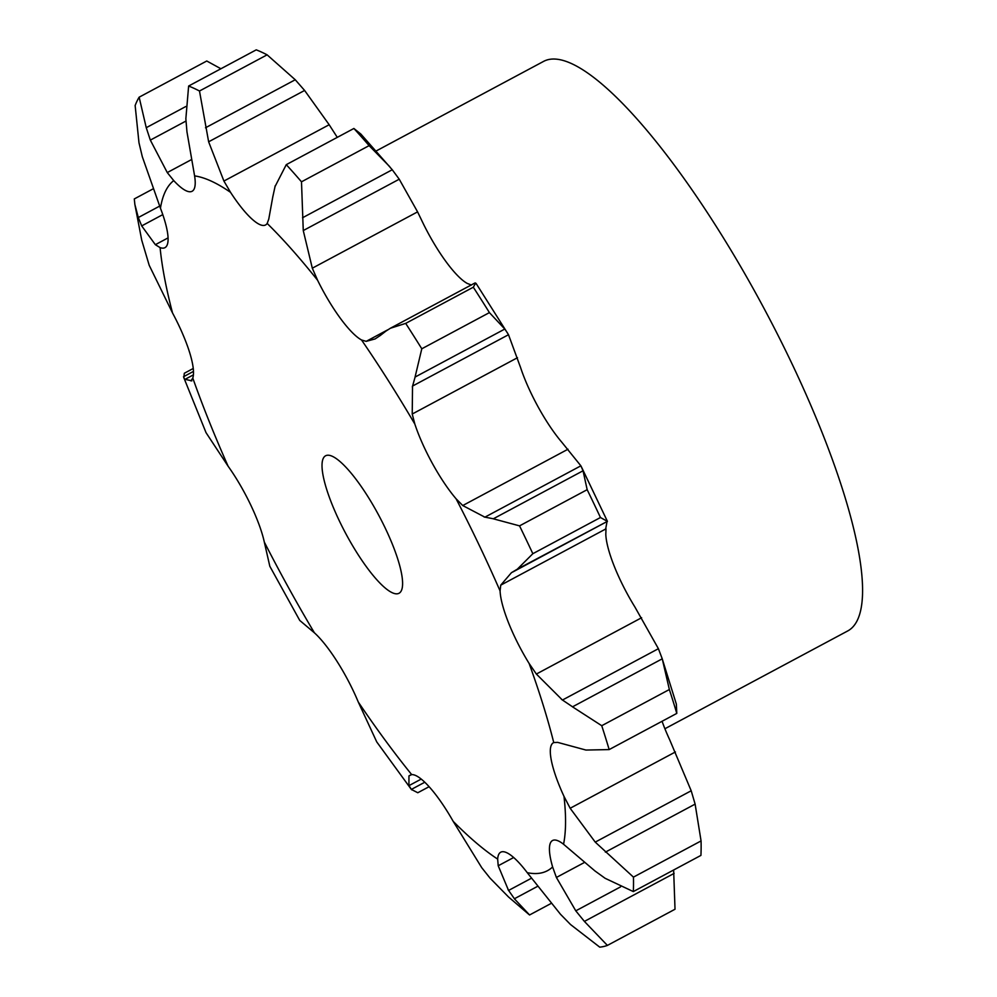 <?xml version="1.0" encoding="UTF-8"?>
<svg xmlns="http://www.w3.org/2000/svg" width="997" height="997" viewBox="0 0 997 997"><rect width="100%" height="100%" fill="white"/><g stroke="black" fill="none" stroke-linecap="round" stroke-linejoin="round"><path stroke-width="1.5" d="M519.549 525.868L587.171 489.689L583.046 470.783L493.303 518.801L519.549 525.868A487.035 117.82 61.9 0 1 532.834 553.696L600.456 517.518L607.385 521.356L517.343 569.162L532.834 553.696M484.118 516.982L494.188 518.938M583.046 470.783L580.877 465.823L561.81 442.232A67.946 16.438 61.9 0 1 538.355 407.324A67.946 16.438 61.9 0 1 520.571 367.532L508.507 334.718L476.167 283.559M587.171 489.689A487.035 117.82 61.9 0 1 600.456 517.518M607.173 520.783L605.54 529.756M658.406 648.698L562.433 700.044L536.361 674.047L529.145 663.504A67.946 16.438 61.9 0 1 508.719 623.25A67.946 16.438 61.9 0 1 500.083 590.947L500.743 585.152L606.014 528.834L605.802 534.38A67.946 16.438 61.9 0 0 614.426 566.682A67.946 16.438 61.9 0 0 634.865 606.936L658.406 648.698L662.245 658.818L669.361 689.525A487.035 117.82 61.9 0 1 676.789 713.403L676.365 704.169L662.07 658.307M529.145 663.504A392.569 94.977 61.9 0 1 553.746 742.566A67.946 16.438 61.9 0 0 553.422 742.728A67.946 16.438 61.9 0 0 551.254 759.988A67.946 16.438 61.9 0 0 563.99 796.366A392.569 94.977 61.9 0 1 563.554 844.247A67.946 16.438 61.9 0 0 552.537 840.521A67.946 16.438 61.9 0 0 550.506 842.789A67.946 16.438 61.9 0 0 552.625 866.966A392.569 94.977 61.9 0 1 527.263 872.687A67.946 16.438 61.9 0 0 506.65 852.672A67.946 16.438 61.9 0 0 500.731 852.198A67.946 16.438 61.9 0 0 497.665 859.102A392.569 94.977 61.9 0 1 453.186 821.354A67.946 16.438 61.9 0 0 429.719 787.393A67.946 16.438 61.9 0 0 411.686 774.607A392.569 94.977 61.9 0 1 358.284 702.038A67.946 16.438 61.9 0 0 337.347 661.883A67.946 16.438 61.9 0 0 314.404 632.808A392.569 94.977 61.9 0 1 264.305 542.044A67.946 16.438 61.9 0 0 250.696 504.918A67.946 16.438 61.9 0 0 228.101 466.21A392.569 94.977 61.9 0 1 192.782 378.05A67.946 16.438 61.9 0 0 189.617 352.44A67.946 16.438 61.9 0 0 172.531 312.971A392.569 94.977 61.9 0 1 160.093 247.605A67.946 16.438 61.9 0 0 164.966 247.642A67.946 16.438 61.9 0 0 168.094 239.38A67.946 16.438 61.9 0 0 160.442 208.199A392.569 94.977 61.9 0 1 172.855 181.317A392.569 94.977 61.9 0 1 173.727 180.594A67.946 16.438 61.9 0 0 191.063 191.648A67.946 16.438 61.9 0 0 192.097 191.274A67.946 16.438 61.9 0 0 194.602 175.896A392.569 94.977 61.9 0 1 230.569 192.384A67.946 16.438 61.9 0 0 253.263 220.175A67.946 16.438 61.9 0 0 265.576 224.961A67.946 16.438 61.9 0 0 267.184 223.453A392.569 94.977 61.9 0 1 317.594 280.257A67.946 16.438 61.9 0 0 340.451 318.429A67.946 16.438 61.9 0 0 361.55 339.989A392.569 94.977 61.9 0 1 414.852 424.099A67.946 16.438 61.9 0 0 432.636 463.892A67.946 16.438 61.9 0 0 456.09 498.799L462.745 505.541L484.903 517.169L580.877 465.823M500.743 585.152L511.424 572.702L517.343 569.162M471.431 285.042L467.257 283.422A67.946 16.438 61.9 0 1 446.158 261.862A67.946 16.438 61.9 0 1 423.301 223.702L417.581 211.875L312.31 268.193L303.262 230.556L301.493 181.815A487.035 117.82 61.9 0 0 286.276 164.655L274.96 186.713M337.298 137.362A67.946 16.438 61.9 0 1 336.288 135.816L329.172 124.737L223.914 181.055L208.635 141.798L199.487 91.014A487.035 117.82 61.9 0 0 188.632 86.029L185.853 118.755L186.962 131.866L194.602 175.896M563.554 844.247L594.972 870.967L605.142 878.307L633.319 891.58L700.928 855.401A487.035 117.82 61.9 0 0 701.065 840.932L695.121 804.118L691.195 790.771L669.697 739.811A67.946 16.438 61.9 0 1 662.058 721.28M414.852 424.099L412.222 414.029L412.534 386.063L508.507 334.718M504.806 329.047L489.415 312.609A487.035 117.82 61.9 0 0 473.313 287.211L475.669 283.073L474.921 283.011L390.375 328.25L405.692 323.389A487.035 117.82 61.9 0 1 421.793 348.788L415.064 377.065L504.806 329.047L507.573 333.123M475.544 282.998L476.404 284.145M361.55 339.989L366.173 341.36L375.109 338.93L380.418 335.378M553.746 742.566L557.61 742.366L585.949 750.056L609.167 749.582A487.035 117.82 61.9 0 0 601.739 725.704L572.502 706.836L662.245 658.818M317.594 280.257L312.31 268.193M563.99 796.366L570.159 808.268L595.234 842.116L633.444 877.123A487.035 117.82 61.9 0 1 633.319 891.58M389.74 166.673L369.114 145.637A487.035 117.82 61.9 0 0 353.885 128.476L360.852 134.059L392.257 169.752L399.236 179.211L417.581 211.875M267.184 223.453L268.766 219.116L272.891 196.322M230.569 192.384L223.914 181.055M552.625 866.966L556.388 877.46L575.78 910.834L584.392 921.402L607.397 945.418A487.035 117.82 61.9 0 1 599.745 947.15L570.533 924.531L560.501 914.286L527.263 872.687M188.632 86.029L256.241 49.85A487.035 117.82 61.9 0 1 267.109 54.835L295.249 79.76L304.608 90.453L329.172 124.737M607.397 945.418L675.019 909.239L673.636 869.995M173.727 180.594L167.272 172.568L191.362 159.67M497.665 859.102L498.213 865.77L508.557 890.458L531.413 878.232M167.272 172.568L150.335 140.116L146.247 127.691L139.144 97.183L206.765 61.004L220.91 68.756M453.186 821.354L481.75 867.702L490.063 878.145L508.532 896.988L528.51 914.112A487.035 117.82 61.9 0 0 529.569 914.972L514.377 898.771L537.333 886.483M160.442 208.199L142.322 156.753L138.982 142.77L135.143 105.52A487.035 117.82 61.9 0 1 139.144 97.183M411.686 774.607L408.957 775.878L408.932 785.648L421.22 779.081M160.093 247.605L155.358 244.689L168.069 237.884M358.284 702.038L376.741 741.918L411.337 789.425L417.793 792.74L429.096 786.695M172.531 312.971L149.201 265.302L141.736 240.215L134.857 204.422L134.296 198.926L152.89 188.981M314.404 632.808L299.748 620.433L269.813 566.246L264.305 542.044M192.782 378.05L190.913 380.891M228.101 466.21L206.018 432.636L183.797 377.601L184.333 373.252L193.256 368.479M376.193 150.958L543.34 61.527A322.829 78.102 61.9 0 1 764.512 309.332A322.829 78.102 61.9 0 1 847.949 630.827L664.899 728.757M412.334 386.948L415.363 376.143M385.926 331.091L390.375 328.25M379.907 335.777L386.524 330.643M561.473 699.346L573.549 707.496M272.717 197.256L275.222 185.729M508.009 889.598L515 899.581M408.733 785.25L411.624 789.786M155.358 244.689L141.699 225.908L138.309 217.533L134.857 204.422M191.86 380.842L184.457 379.184M193.418 374.86L184.732 379.508L183.523 376.729L193.493 371.395M324.698 456.402A77.928 18.856 61.9 0 1 325.545 455.816A77.928 18.856 61.9 0 1 378.935 515.636A77.928 18.856 61.9 0 1 399.074 593.24A77.928 18.856 61.9 0 1 346.694 535.277A77.928 18.856 61.9 0 1 324.698 456.402M473.313 287.211L405.692 323.389M489.415 312.609L421.793 348.788M669.361 689.525L601.739 725.704M676.789 713.403L609.167 749.582M303.262 230.556L399.236 179.211M353.885 128.476L286.276 164.655M302.515 217.77L392.257 169.752M369.114 145.637L301.493 181.815M701.065 840.932L633.444 877.123M208.635 141.798L304.608 90.453M205.507 127.778L295.249 79.76M267.109 54.835L199.487 91.014M150.335 140.116L185.978 121.048M550.793 903.618L529.569 914.972M146.247 127.691L185.816 106.517M141.699 225.908L162.785 214.617M138.309 217.533L159.645 206.117M456.09 498.799A392.569 94.977 61.9 0 1 500.083 590.947M462.745 505.541L568.003 449.223M412.222 414.029L517.48 357.711M536.361 674.047L641.619 617.729M366.173 341.36L387.621 329.882M570.159 808.268L675.418 751.95M556.388 877.46L583.993 862.704M498.213 865.77L513.654 857.52M408.957 775.878L411.275 774.644M595.234 842.116L691.195 790.771M605.378 852.136L695.121 804.118M575.78 910.834L620.533 886.894M584.392 921.402L674.134 873.384M411.337 789.425L424.784 782.234M512.632 572.079L607.422 521.356L581.388 466.808"/></g></svg>
